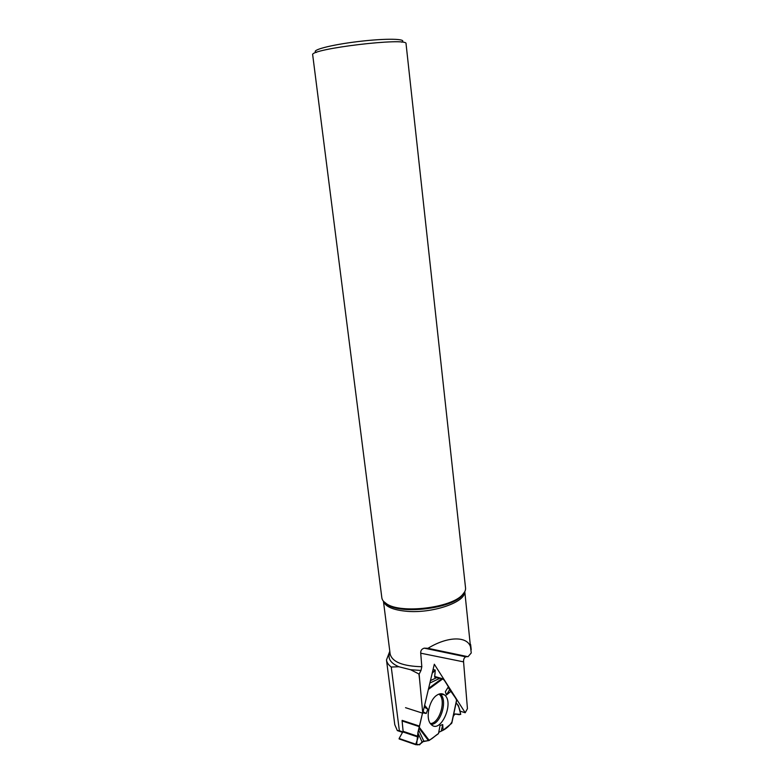 <?xml version="1.0" encoding="UTF-8"?>
<svg xmlns="http://www.w3.org/2000/svg" width="784" height="784" viewBox="0 0 784 784"><rect width="100%" height="100%" fill="white"/><g stroke="black" fill="none" stroke-linecap="round" stroke-linejoin="round"><path stroke-width="1.18" d="M415.794 744.241L419.626 744.8L422.066 741.86L429.23 740.429L438.481 733.638C433.787 736.254 431.327 741.272 423.556 741.115C420.753 743.987 418.45 745.192 416.627 744.731L417.941 732.334L422.507 713.136L419.401 726.69L402.094 720.957L403.123 731.315L399.125 738.489L415.794 744.241L418.225 737.117L417.98 733.069L419.401 726.69M441.382 730.541L442.725 724.553L443.078 730.257L438.726 732.344L443.078 730.257L451.633 723.377L456.66 699.651L448.066 687.313C451.741 691.782 454.573 696.025 456.572 700.043M419.44 726.092L402.143 720.369L402.094 720.957M453.25 716.36L454.926 713.95L460.737 714.42L458.434 705.61L456.121 702.827M451.212 691.096L446.419 695.006L445.351 691.664L448.428 686.725L443.519 679.042L434.63 676.416M456.739 699.877L451.898 722.75L456.66 699.651M448.428 686.725C445.606 683.197 445.087 678.072 438.687 677.925C436.257 678.023 434.944 677.229 434.718 675.553C435.404 671.878 435.483 668.821 432.18 673.289L435.247 670.104L434.659 677.141L443.323 678.954M451.898 722.75L451.633 723.377M436.855 695.212C428.897 700.132 425.153 719.153 431.141 724.426C440.51 734.618 454.857 702.052 444.361 694.84C442.166 693.223 439.667 693.35 436.855 695.212M424.193 707.129L427.858 709.206L426.202 713.489L423.105 711.745M422.85 712.813L426.202 713.489M438.481 733.638L440.04 725.484L442.725 724.553M424.634 705.257L427.858 709.206M399.115 738.94L415.834 744.722L399.125 738.489M449.536 689.802L446.419 695.006M418.93 674.093L419.636 679.865L419.156 674.103L410.6 669.732L398.782 666.743L391.255 667.037L399.36 730.727L397.331 730.59L394.773 724.661M391.255 667.037C388.443 664.91 386.855 662.549 386.483 659.952L389.795 651.249M459.865 711.078L465.196 712.744L467.44 708.658L463.569 661.863C463.432 659.334 464.157 657.649 465.745 656.825L467.548 656.6M397.331 730.59L402.702 732.413M419.156 674.103L420.998 670.447L421.812 666.723L420.724 653.19C420.538 650.612 421.714 648.927 424.262 648.152L427.986 648.299L468.019 656.708L471.262 652.935L470.488 646.82C467.146 635.942 447.527 636.236 427.986 648.299M470.567 644.321L470.665 647.143M419.636 679.865L422.752 713.215L434.316 664.234L465.196 712.744M406.043 43.728C408.67 37.034 309.043 48.912 312.689 54.86L381.847 597.849C382.18 600.132 383.827 602.171 386.786 603.954C401.163 613.862 450.888 607.933 462.305 594.948C464.726 592.528 465.804 590.166 465.539 587.863L406.043 43.728M401.8 42.189C407.886 38.671 386.218 38.161 358.435 41.523C330.652 44.815 309.719 50.421 316.452 52.41M399.36 730.727L418.225 737.117M422.752 713.215L405.524 707.687M443.078 730.257C446.704 728.375 449.644 725.641 451.917 722.044M453.044 716.723C454.269 711.117 459.943 716.89 460.502 713.538C459.894 709.01 458.395 705.404 456.014 702.709M403.123 731.315L418.303 736.46M438.932 694.114C446.635 699.397 439.716 723.514 430.406 723.554M433.052 669.605L435.002 670.163M434.983 670.193L433.042 669.634M444.361 694.84L440.049 693.918C448.232 699.289 440.804 724.798 431.082 724.377M428.505 740.684L419.322 728.581M418.519 729.728L423.781 741.086M429.23 740.429L419.479 727.562M428.358 689.459L442.793 678.856M422.066 741.86L417.98 733.069M428.623 688.362L441.853 678.66M440.01 678.229L429.887 683.011M430.455 680.59L436.874 677.572M389.942 652.386C387.355 658.197 390.295 662.99 398.782 666.743M410.6 669.732L420.998 670.447M464.794 591.646L470.488 646.82M463.569 661.863L420.724 653.19M421.812 666.723C402.839 666.214 392.294 662 390.158 654.091L383.435 601.22M464.755 591.734L464.589 592.969C463.295 603.004 431.749 613.402 407.288 611.344C393.372 610.128 385.444 606.777 383.503 601.299M464.569 592.067L461.864 595.869C450.594 608.698 401.614 614.529 387.433 604.748L383.758 601.583M433.082 669.477L435.159 670.075M394.783 724.72L386.483 659.952M465.745 656.825L424.262 648.152M383.601 601.416L386.786 603.954M462.305 594.948L464.667 591.881M471.213 649.711L470.704 645.105"/></g></svg>
